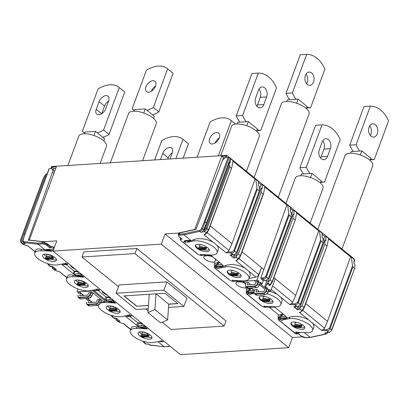 <?xml version="1.0" encoding="UTF-8"?>
<svg xmlns="http://www.w3.org/2000/svg" width="409" height="409" viewBox="0 0 409 409"><rect width="100%" height="100%" fill="white"/><g stroke="black" fill="none" stroke-linecap="round" stroke-linejoin="round"><path stroke-width="0.61" d="M114.801 317.972L114.551 318.642L113.538 317.819L116.141 318.12L120.006 321.264L117.393 320.953L116.376 320.124L116.892 318.734M63.451 263.82L67.224 264.219L65.68 262.961L64.602 263.57L58.098 264.802A14.126 5.496 -159.7 0 1 56.687 264.981A14.126 5.496 -159.7 0 1 41.529 260.998A14.126 5.496 -159.7 0 1 34.724 252.997L35.808 250.068C36.207 249.127 37.577 248.774 39.929 249.02L48.288 250.569L48.119 251.014L48.431 251.029L48.579 250.625L48.288 250.569M108.646 305.881A7.377 2.868 20.3 0 1 116.565 307.962A7.377 2.868 20.3 0 1 120.113 312.144A7.377 2.868 20.3 0 1 117.746 313.279A7.377 2.868 20.3 0 1 109.832 311.203A7.377 2.868 20.3 0 1 106.279 307.021A7.377 2.868 20.3 0 1 108.646 305.881M120.174 311.566L118.298 311.786L115.491 311.111M123.646 323.79L119.249 322.328L123.4 323.667M117.608 320.993L119.249 322.328M119.172 322.266L119.648 321.975M44.029 176.954L20.685 240.047A0.736 0.286 20.3 0 0 20.45 240.165L43.426 178.048L46.186 173.912L21.079 241.785L21.743 243.186A2.95 1.789 -50.9 0 0 21.958 243.227L25.225 243.595A2.95 1.789 -50.9 0 1 24.591 243.34L23.41 242.379A2.95 1.789 -50.9 0 0 24.039 242.634L25.225 243.595M46.902 174.49L46.186 173.912M25.189 233.196L23.19 239.919A0.736 0.312 18.1 0 0 22.94 240.063L48.998 168.835A0.736 0.286 20.3 0 1 49.233 168.723L50.685 168.626A4.427 2.684 -50.9 0 1 52.066 169.019A4.427 2.684 -50.9 0 1 52.48 172.179L28.318 240.109L42.444 241.688L47.781 244.071L50.511 246.29L51.381 246.32A1.697 0.66 20.3 0 1 53.645 247.097L54.31 247.634M45 249.873L45.327 249.761L45 249.873L38.011 244.193L37.832 243.186L41.994 242.915A4.131 1.605 20.3 0 1 47.51 244.797L47.781 244.071M53.84 248.907L53.175 248.37A1.697 0.66 20.3 0 0 50.905 247.598L49.474 247.69A0.736 0.45 129.1 0 0 50.241 247.016L47.51 244.797A0.736 0.45 -50.9 0 1 46.744 245.472L49.474 247.69M145.451 326.203A19.918 7.751 20.3 0 1 144.985 326.188L145.088 325.912M91.636 296.096L92.771 293.902L90.849 292.455L88.753 292.588L87.7 295.145L79.668 295.661L80.609 293.095L79.003 293.095L77.408 291.801L90.696 291.07L90.895 290.523M82.102 295.502L82.439 294.582L80.609 293.095M157.935 341.689L164.127 346.725L150.154 345.165L148.973 344.204L145.706 343.836A2.95 1.789 -50.9 0 1 145.492 343.795L145.947 344.168L146.652 343.872M145.532 343.954L145.947 344.168A2.95 1.789 -50.9 0 1 145.532 343.954L143.533 342.318L143.298 341.305M68.058 263.59L67.966 263.851A4.427 1.723 20.3 0 0 68.006 263.601A19.918 7.751 20.3 0 1 68.359 263.529M77.966 288.964L77.143 291.198A0.736 0.45 -50.9 0 0 77.204 291.735A0.736 0.45 -50.9 0 0 77.408 291.801M132.056 315.313A19.918 7.751 20.3 0 0 131.703 315.385A4.427 1.723 20.3 0 1 131.657 315.636A4.427 1.723 20.3 0 1 130.236 316.315L126.35 316.566A1.478 0.573 20.3 0 0 126.672 317.144L125.307 316.034A1.478 0.573 20.3 0 1 125.22 315.958L125.307 316.034M100.282 303.12L101.417 300.927L99.494 299.485L97.398 299.618L96.34 302.174L88.313 302.691L89.254 300.119L87.644 300.124L85.762 298.626M92.132 290.293L104.903 300.676L104.351 302.174L100.701 302.404M104.351 302.174L90.696 291.07M92.378 302.43L87.562 298.514M83.733 295.4L79.3 291.796M34.724 252.997A14.126 5.496 -159.7 0 1 39.264 250.814A14.126 5.496 -159.7 0 1 40.89 250.794L48.119 251.014M142.393 323.718L138.656 323.299L137.726 325.815A1.478 0.573 20.3 0 1 136.683 325.283L126.672 317.144L126.902 316.53M142.296 323.708L141.611 325.564L137.726 325.815M53.441 267.149L56.309 269.48L53.697 269.168L52.265 268.13L51.907 266.279M47.838 263.657L48.497 264.802L48.104 264.746L50.44 266.648L49.842 266.034L52.444 266.336L53.436 267.21M141.611 325.564A4.427 1.723 20.3 0 1 144.985 326.188M86.059 298.831L86.601 298.831L86.309 298.596M138.656 323.299L137.634 322.706L141.708 323.161M50.517 246.29A7.377 2.868 -159.7 0 0 50.506 246.29L50.241 247.016M117.393 320.953L117.889 319.613M78.666 293.227L78.753 292.992A0.736 0.45 -50.9 0 0 78.799 293.028A0.736 0.45 -50.9 0 0 79.003 293.095M67.966 263.851A4.427 1.723 20.3 0 1 66.544 264.536L62.659 264.781A1.478 0.573 20.3 0 0 62.981 265.359L61.616 264.25A1.478 0.573 20.3 0 1 61.524 264.173L61.616 264.25M74.729 271.489L78.605 271.924L77.915 273.779L73.784 274.045L74.729 271.489L74.213 271.147L73.262 273.718L62.981 265.359L63.206 264.746M73.784 274.045A1.478 0.573 20.3 0 1 73.262 273.718L76.258 275.456L81.826 274.925A3.395 1.319 -159.7 0 1 82.383 274.93M77.915 273.779A4.427 1.723 20.3 0 1 81.289 274.403L81.391 274.127M81.754 274.424A19.918 7.751 20.3 0 1 81.289 274.403M143.38 341.331L144.034 342.481L143.646 342.42M111.534 315.441L112.189 316.586L113.462 315.978M111.447 315.411L111.657 316.387L113.753 317.859M114.551 318.642L111.795 316.53M90.742 302.532L91.079 301.607L89.254 300.119M169.449 345.717A3.395 1.319 20.3 0 1 168.324 346.459L164.127 346.725L168.61 346.556L169.934 346.111M23.252 239.122L21.743 243.186M54.607 270.032L52.265 268.13M48.104 264.746L47.756 263.631M20.45 240.165L20.874 242.603L22.761 244.142L23.63 244.587L24.105 244.301M115.604 318.064L115.962 319.915L116.376 320.124M35.205 251.709L27.858 245.993M54.392 172.036A4.427 2.684 -50.9 0 0 53.702 170.349L52.066 169.019M87.311 300.257L87.398 300.022A0.736 0.45 -50.9 0 0 87.444 300.058A0.736 0.45 -50.9 0 0 87.644 300.124M28.109 246.111L23.707 244.654L21.958 243.227M48.431 251.029L49.238 251.08L49.341 250.794L48.579 250.625M49.238 251.08L49.341 250.794M48.722 251.044L48.855 250.686M48.988 251.06L49.106 250.737M59.704 271.883L67.05 277.599M53.916 269.209L55.476 270.482L55.956 270.191M78.697 292.946L78.62 293.381M45.302 249.833L46.892 249.868L47.035 249.47L45.327 249.761M46.692 249.853L46.825 249.495M87.337 299.971L87.26 300.411M49.878 251.136L50.281 251.034L49.949 250.942M97.961 290.451L105.788 296.816L106.81 297.409L110.45 297.813L109.765 299.674L105.88 299.92A1.478 0.573 20.3 0 1 104.837 299.388L108.104 301.351L113.692 301.995L115.231 303.248L111.979 302.353L111.815 302.798L104.581 302.578L105.154 301.044L104.796 300.973M105.154 301.044L111.979 302.353M109.863 297.271L105.788 296.816L104.837 299.388L93.462 290.145A1.478 0.573 20.3 0 1 93.375 290.063L93.462 290.145M99.638 288.959A3.395 1.319 20.3 0 1 99.77 289.638A3.395 1.319 20.3 0 1 99.07 290.109L95.302 289.71M99.07 290.109L97.572 288.892L96.084 289.552L89.949 290.697A14.126 5.496 -159.7 0 1 88.533 290.871A14.126 5.496 -159.7 0 1 73.375 286.888A14.126 5.496 -159.7 0 1 66.575 278.887L67.654 275.963C68.052 275.017 69.428 274.669 71.774 274.909L83.303 277.292L81.846 276.106L76.258 275.456M82.644 283.008L78.692 283.263L78.543 282.834L79.525 282.205L82.644 283.008L84.014 282.921L85.379 284.03M129.811 316.346L137.634 322.706L136.683 325.283L138.048 326.392L139.955 327.241L145.538 327.89L147.036 329.107L143.83 328.243L143.661 328.693L136.432 328.473L137 326.934L135.466 326.694C133.119 326.448 131.749 326.801 131.35 327.747L130.267 330.671A14.126 5.496 -159.7 0 0 137.071 338.672A14.126 5.496 -159.7 0 0 152.23 342.655A14.126 5.496 -159.7 0 0 153.641 342.481L159.97 341.29L161.166 340.595L162.762 341.893A3.395 1.319 -159.7 0 0 163.462 341.423A3.395 1.319 -159.7 0 0 163.334 340.743M137 326.934L143.83 328.243M129.244 314.644L130.916 316.004L127.148 315.6M138.048 326.392A1.478 0.573 -159.7 0 0 140.021 327.062L145.522 326.709A3.395 1.319 -159.7 0 1 146.079 326.714M46.514 249.843L46.631 249.521M46.35 249.833L46.457 249.541M50.798 257.118L46.846 257.368L46.698 256.944L47.679 256.31L52.807 257.225L53.533 258.14M142.383 335.048L142.235 334.618L143.222 333.989L146.34 334.792L141.013 335.135L141.064 335.564A0.445 0.302 173.5 0 0 140.993 335.999A1.478 0.895 129.1 0 0 141.212 336.443A1.478 0.895 129.1 0 0 141.672 336.576L146.652 336.254L147.47 336.924A1.478 0.895 -50.9 0 0 148.625 336.229L149.167 335.569L148.349 334.905L147.807 335.559L148.764 336.336L149.075 335.815M149.004 335.436L146.938 333.458L143.447 332.128L142.22 332.389L142.235 334.618M159.147 341.464L162.762 341.893M140.497 331.776A7.377 2.868 20.3 0 1 148.411 333.856A7.377 2.868 20.3 0 1 151.964 338.033A7.377 2.868 20.3 0 1 149.592 339.173A7.377 2.868 20.3 0 1 144.576 338.355A7.377 2.868 20.3 0 1 138.124 332.916A7.377 2.868 20.3 0 1 140.497 331.776M152.025 337.461L150.149 337.676L147.337 337.001M114.489 308.902L110.537 309.153L110.389 308.729L111.376 308.095L116.504 309.01L117.225 309.925M109.075 309.485L110.537 309.153M136.432 328.473A14.126 5.496 -159.7 0 0 134.801 328.488A14.126 5.496 -159.7 0 0 130.267 330.671M46.892 249.868L47.899 249.955L48.114 249.372L47.035 249.47M47.608 249.93L47.802 249.398M143.661 328.693L145.824 328.708M146.069 328.908L147.036 329.107M144.776 328.754L144.883 328.468M145.006 328.775L145.103 328.519M144.53 328.734L144.648 328.417M143.973 328.703L144.121 328.304M144.265 328.718L144.397 328.361M53.385 250.134A3.395 1.319 20.3 0 0 49.898 249.26L48.114 249.372M145.538 327.89A3.395 1.319 20.3 0 1 148.641 328.8M129.157 314.95L121.795 316.586A14.126 5.496 -159.7 0 1 120.384 316.765A14.126 5.496 -159.7 0 1 105.727 313.049A14.126 5.496 -159.7 0 1 98.308 305.232M111.815 302.798L112.276 302.409M50.384 251.208L50.701 251.162L50.435 251.075M130.916 316.004A3.395 1.319 -159.7 0 0 131.616 315.528A3.395 1.319 -159.7 0 0 131.488 314.853M112.127 302.813L113.457 302.675M113.375 302.9L113.641 302.726M113.267 301.929L113.676 300.82L108.17 301.172A1.478 0.573 -159.7 0 1 106.202 300.497M113.676 300.82A3.395 1.319 20.3 0 1 114.229 300.825M113.605 300.313A19.918 7.751 20.3 0 1 113.14 300.293A4.427 1.723 20.3 0 0 109.765 299.674M50.782 251.29L51.595 251.509L50.818 251.208M44.954 254.101A7.377 2.868 20.3 0 1 52.868 256.177A7.377 2.868 20.3 0 1 56.422 260.359A7.377 2.868 20.3 0 1 54.054 261.499A7.377 2.868 20.3 0 1 46.135 259.418A7.377 2.868 20.3 0 1 42.582 255.236A7.377 2.868 20.3 0 1 44.954 254.101M67.224 264.219A3.395 1.319 -159.7 0 0 67.925 263.744A3.395 1.319 -159.7 0 0 67.792 263.069M51.595 251.509L49.995 250.211A3.395 1.319 20.3 0 1 53.104 251.126M113.922 302.967L114.264 302.905M112.685 302.844L112.802 302.522M112.93 302.859L113.037 302.578M40.89 250.794L41.457 249.26M114.356 303.043L115.231 303.248M112.414 302.829L112.547 302.466M49.995 250.211L48.216 249.991L48.451 249.352M47.899 249.955L48.216 249.991M47.347 249.904L47.526 249.424M47.107 249.884L47.27 249.449M56.483 259.781L54.607 260.001L51.795 259.326M46.698 256.893L43.686 254.326M53.461 257.762L51.529 255.86L47.761 254.434L46.682 254.715L46.698 256.944M113.692 301.995A3.395 1.319 20.3 0 1 116.795 302.911M46.202 249.827L46.299 249.567M76.8 279.991A7.377 2.868 20.3 0 1 84.714 282.072A7.377 2.868 20.3 0 1 88.267 286.249A7.377 2.868 20.3 0 1 85.9 287.389A7.377 2.868 20.3 0 1 77.981 285.308A7.377 2.868 20.3 0 1 74.433 281.131A7.377 2.868 20.3 0 1 76.8 279.991M88.329 285.676L86.452 285.891L83.64 285.216M110.389 308.677L107.383 306.111M117.158 309.547L115.226 307.645L111.458 306.218L110.374 306.499L110.389 308.729M80.133 276.458L79.97 276.908L72.736 276.689L73.303 275.15M79.97 276.908L81.795 276.832M82.229 277.097L83.303 277.292M80.282 276.919L80.43 276.52M80.568 276.934L80.701 276.576M80.834 276.954L80.956 276.632M85.312 283.652L83.508 281.832L79.75 280.344L78.554 280.554L78.543 282.834M77.224 283.595L78.692 283.263M45.379 257.701L46.846 257.368M78.543 282.783L75.537 280.221M74.356 274.608A1.478 0.573 -159.7 0 0 76.325 275.277M81.314 276.99L81.406 276.735M72.736 276.689A14.126 5.496 -159.7 0 0 71.11 276.704A14.126 5.496 -159.7 0 0 66.575 278.887M81.846 276.106A3.395 1.319 20.3 0 1 84.949 277.016M81.084 276.97L81.187 276.683M104.581 302.578A14.126 5.496 -159.7 0 0 102.956 302.599A14.126 5.496 -159.7 0 0 100.369 303.095M142.235 334.567L139.229 332.006M95.052 290.641L94.827 291.254A1.478 0.573 20.3 0 1 94.505 290.676L98.39 290.426A4.427 1.723 20.3 0 0 99.811 289.741A4.427 1.723 20.3 0 0 99.852 289.495A19.918 7.751 20.3 0 1 100.21 289.424M146.34 334.792L148.349 334.905M66.115 264.562L74.213 271.147M113.242 300.017L113.14 300.293M106.81 297.409L105.88 299.92M51.105 266.187L50.859 266.857M53.196 266.949L52.684 268.34M54.192 267.829L53.697 269.168M323.023 242.731L321.034 241.111L320.636 239.981L319.506 231.054L322.123 233.186L322.067 237.552L323.084 238.381L323.023 242.731L300.237 304.342L297.732 306.908L296.719 306.085L293.744 306.745L294.787 307.594L295.206 306.428M205.405 254.843L201.831 255.594L200.292 254.342L210.962 255.011A14.126 5.496 20.3 0 0 212.568 254.996A14.126 5.496 20.3 0 0 217.102 252.813L218.186 249.889C218.682 248.462 218.258 246.934 216.913 245.303L213.227 242.307C207.419 239.168 201.611 238.074 195.804 239.035L188.206 241.607L188.038 242.051L187.399 242.194L188.206 241.607M261.469 296.096A7.377 2.868 -159.7 0 0 259.101 297.236A7.377 2.868 -159.7 0 0 262.655 301.413A7.377 2.868 -159.7 0 0 270.569 303.493A7.377 2.868 -159.7 0 0 272.941 302.353A7.377 2.868 -159.7 0 0 269.388 298.176A7.377 2.868 -159.7 0 0 261.469 296.096M259.332 296.857C259.337 298.003 260.185 299.117 261.878 300.196M264.904 301.54L271.126 301.995L272.869 301.29M354.419 268.253L352.88 267.005L352.486 265.87L351.351 256.949L354.082 259.168L354.025 263.524L354.935 264.265L354.767 268.038L331.627 329.864A2.95 1.789 129.1 0 1 329.127 332.435L329.828 332.139M327.261 245.359L326.842 245.835L324.853 244.214L324.91 239.863L325.922 240.686L325.983 236.325L328.606 238.452L327.261 245.359L304.051 307.445L302.062 305.825L324.853 244.214M298.999 306.136L297.609 309.889L300.313 309.291L301.878 310.564L304.051 307.445L304.163 307.793L302.68 310.252L299.373 312.859M327.19 245.615L304.214 307.732L302.537 310.477L300.605 312.22L299.669 312.583L312.45 322.977C313.8 324.613 314.224 326.142 313.729 327.563L312.645 330.487A14.126 5.496 20.3 0 1 308.11 332.67A14.126 5.496 20.3 0 1 306.505 332.691L298.381 332.425L295.779 331.975L297.374 333.274A3.395 1.319 20.3 0 1 293.294 331.725L280.191 321.07A3.395 1.319 -159.7 0 1 279.449 319.741L279.884 318.56A3.395 1.319 20.3 0 1 280.973 318.033L286.474 317.681A1.478 0.573 20.3 0 0 286.939 317.481M293.059 213.968L267.711 282.501L270.216 279.935L293.002 218.324L293.059 213.968L293.969 214.71L294.03 210.344L296.755 212.562L295.41 219.469L294.996 219.94L293.002 218.324M228.166 157.261A0.736 0.286 -159.7 0 1 229.152 157.598L233.064 160.778L231.719 167.685L231.3 168.155L229.761 166.908L229.326 165.083L229.367 162.179L204.26 230.052L204.919 231.458A2.95 1.789 129.1 0 1 204.664 231.525L200.967 232.338A2.95 1.789 129.1 0 0 203.677 229.832L206.525 222.925L204.362 221.612L228.166 157.261L226.714 157.353A4.427 2.684 129.1 0 0 222.138 161.315L195.998 229.372L179.986 232.879L178.539 233.846L178.206 234.746L179.173 236.908A0.736 0.45 129.1 0 0 179.403 236.975L182.133 239.193L180.701 239.285A1.697 0.66 -159.7 0 0 180.154 239.546A1.697 0.66 -159.7 0 0 180.527 240.211L196.55 253.243A4.131 1.605 -159.7 0 0 197.639 253.958M206.525 222.925L230.333 158.559L230.277 162.915L229.367 162.179M231.719 167.685L208.508 229.766L206.335 232.885L206.995 232.803L208.672 230.057L231.647 167.941M305.743 303.596L327.543 321.316L324.567 328.115L323.212 329.531L321.551 330.375L326.745 330.779C328.284 330.743 329.403 330.022 330.094 328.616L352.88 267.005M261.331 305.743A4.131 1.605 -159.7 0 1 260.247 305.022L247.031 294.281A4.131 1.605 -159.7 0 1 246.131 292.66A4.131 1.605 -159.7 0 1 246.382 292.333L247.747 293.447M210.2 225.916L232 243.641L255.006 179.111L232.982 161.202M280.717 316.096L278.687 316.965A4.131 1.605 -159.7 0 0 278.447 317.277L277.977 318.55A4.131 1.605 -159.7 0 0 278.882 320.175L294.904 333.202A1.697 0.66 20.3 0 0 297.169 333.974L298.606 333.882L301.331 336.101A0.736 0.45 129.1 0 1 301.106 336.04L298.463 333.892M279.598 316.474L279.142 317.716A4.131 1.605 -159.7 0 0 278.314 318.003L278.232 318.228A4.131 1.605 -159.7 0 0 277.977 318.55M180.712 238.156A1.697 0.66 -159.7 0 0 180.63 238.273L180.154 239.546M217.021 264.311L214.991 265.18A4.131 1.605 -159.7 0 0 214.756 265.492L214.285 266.765A4.131 1.605 -159.7 0 0 215.185 268.391L228.396 279.132A4.131 1.605 -159.7 0 0 229.485 279.848M287.66 205.165L288.79 214.086L289.189 215.221L291.177 216.836L291.239 212.486L290.329 211.75L290.385 207.383L287.66 205.165L286.857 205.006L263.846 269.531L261.566 267.68L257.133 279.669A0.736 0.45 129.1 0 1 256.397 280.334L243.018 281.31L243.166 280.917M295.41 219.469L272.205 281.55L270.032 284.669L270.835 284.357M295.344 219.725L272.363 281.842L270.692 284.587L269.725 285.472M269.874 285.242L269.173 285.456L266.919 283.626L265.784 286.699L267.552 288.14L266.97 288.514A0.736 0.45 129.1 0 1 266.632 288.657L265.042 287.369L264.475 287.44L260.835 284.48L261.402 284.408L260.088 283.34M279.142 317.716A19.918 7.751 -159.7 0 0 280.237 317.522A4.427 1.723 -159.7 0 1 280.277 317.277A4.427 1.723 -159.7 0 1 281.699 316.592L285.584 316.341A1.478 0.573 -159.7 0 0 285.262 315.763L275.252 307.629A1.478 0.573 -159.7 0 0 274.214 307.098L270.323 307.343A4.427 1.723 -159.7 0 1 267.624 306.954M246.013 282.67L248.145 282.379L249.976 283.866L249.679 284.771M248.145 282.379L247.312 284.925L255.344 284.408L256.305 281.842L257.987 281.632L256.397 280.334M304.209 332.619L310.339 337.476L326.213 334.005A0.736 0.465 -102.4 0 1 325.896 333.908L324.715 332.946L328.412 332.139A2.95 1.789 129.1 0 0 328.672 332.067L329.127 332.435M238.994 258.544L258.723 274.582L261.566 267.68L242.051 251.811M258.723 274.582A2.95 1.789 129.1 0 1 256.014 277.092L248.979 278.631M267.711 282.501L268.621 283.243L266.919 283.626M351.351 256.949L350.549 256.786L327.543 321.316M254.654 289.7L256.791 289.408L258.621 290.896L258.324 291.801M264.868 289.081L259.516 284.73M256.223 282.057L254.413 280.584M254.357 290.533L251.279 288.028M245.712 283.503L243.018 281.31M257.133 287.409A2.653 1.61 129.1 0 0 259.224 285.257L260.375 282.302L260.155 282.972L260.375 282.302L262.143 283.739L263.278 280.666L264.976 280.277L265.886 281.019L268.386 278.447L291.177 216.836M264.827 187.092L286.857 205.006M217.102 252.813A14.126 5.496 20.3 0 0 210.303 244.812A14.126 5.496 20.3 0 0 195.139 240.829A14.126 5.496 20.3 0 0 193.713 241.008L188.038 242.051M248.866 290.206L246.842 291.07A4.131 1.605 -159.7 0 0 246.601 291.387L246.131 292.66M283.652 314.455L282.389 314.736L280.835 315.774L280.277 317.277M255.006 179.111L255.809 179.27L258.432 181.402L258.376 185.768L259.388 186.596L259.332 190.947L236.54 252.558L234.04 255.124L233.023 254.301L230.047 254.96L233.917 258.105L236.877 257.435L235.865 256.607L238.365 254.04L261.157 192.429L263.145 194.05L240.359 255.661L238.186 258.779L238.989 258.468M232.869 254.347L231.243 255.819M231.09 255.809L231.509 254.643M256.469 287.634L256.346 287.701C257.619 287.507 258.606 286.678 259.311 285.221L260.16 283.176L258.626 281.867L258.237 281.729L257.394 283.774A2.653 1.61 129.1 0 1 254.679 286.07L254.771 286.474L246.734 286.985A2.95 1.789 129.1 0 1 245.819 286.724L245.385 284.807L246.049 282.517M263.278 280.666L261.024 278.836L260.773 277.844L263.846 269.531M328.519 238.876L350.549 256.786M278.232 318.228L279.598 319.337M272.604 285.871L292.716 302.22L295.692 295.426L318.703 230.896L319.506 231.054M273.897 277.701L295.692 295.426M291.198 215.185L292.967 210.41L294.03 210.344M267.123 280.267L264.475 287.44M265.042 287.369L265.784 286.699M179.173 236.908L181.903 239.127A0.736 0.45 -50.9 0 0 182.133 239.193M300.313 309.291L299.557 308.391L324.91 239.863M257.133 279.669L258.907 281.111L258.324 281.484A0.736 0.45 129.1 0 1 257.987 281.632M215.906 264.689L215.446 265.932A4.131 1.605 -159.7 0 0 214.618 266.218L214.536 266.443A4.131 1.605 -159.7 0 0 214.285 266.765M203.933 255.17A4.427 1.723 -159.7 0 0 206.632 255.564L210.517 255.313A1.478 0.573 -159.7 0 1 211.56 255.845L210.523 255.001M219.96 262.675L218.692 262.951L218.007 264.807L222.138 264.541A1.478 0.573 -159.7 0 0 221.842 264.204L211.56 255.845M218.692 262.951L217.138 263.989L216.586 265.492A4.427 1.723 -159.7 0 0 216.54 265.738A19.918 7.751 -159.7 0 1 215.446 265.932M218.007 264.807A4.427 1.723 -159.7 0 0 216.586 265.492M323.212 329.531L326.735 329.807L326.745 330.779L328.412 332.139M292.716 302.22L291.366 303.642L289.705 304.485L294.894 304.884L296.459 306.157M294.884 303.913L294.894 304.884C296.438 304.848 297.553 304.127 298.243 302.721L297.542 302.409L294.884 303.913L291.366 303.642M266.959 293.718A14.126 5.496 20.3 0 1 280.799 304.598L281.878 301.673C282.374 300.247 281.949 298.718 280.605 297.087L276.924 294.091L270.272 291.366M256.791 289.408L255.957 291.949L263.989 291.438L264.95 288.866L266.632 288.657M296.673 212.987L318.703 230.896M354.076 259.654L354.705 260.165L354.046 261.99M231.192 252.128L233.851 250.625L234.551 250.937C233.861 252.343 232.741 253.064 231.203 253.099L231.192 252.128L227.67 251.857L229.025 250.441L232 243.641M260.773 277.844L263.038 278.023L263.048 278.994C264.592 278.958 265.707 278.238 266.397 276.832L289.189 215.221M302.062 305.825L299.557 308.391M227.67 251.857L226.008 252.701L216.913 245.303M213.227 242.307L204.132 234.909L205.16 234.475L206.995 232.803M265.778 294.434A2.653 1.61 129.1 0 0 267.864 292.287L269.015 289.327L268.8 290.001L269.015 289.327L270.789 290.773A0.736 0.45 129.1 0 1 270.052 291.438L268.197 291.668M262.143 283.739L261.402 284.408M187.399 242.194L187.077 242.281L187.169 242.031L187.521 241.872M187.23 242.24L187.337 241.954M187.593 242.148L187.726 241.791M187.803 242.102L187.951 241.699M255.809 179.27L256.944 188.196L257.338 189.326L259.332 190.947M263.498 193.83L240.518 255.947L238.841 258.692L237.005 260.364L235.978 260.804L248.759 271.193C250.103 272.829 250.528 274.357 250.032 275.778L248.948 278.703A14.126 5.496 20.3 0 1 244.413 280.886A14.126 5.496 20.3 0 1 242.808 280.906L232.184 280.272L233.677 281.489L237.251 280.738M263.565 193.58L263.145 194.05L263.565 193.58L264.909 186.668L262.292 184.541L262.23 188.902L261.213 188.079L261.157 192.429M260.318 282.737L260.063 283.217M190.937 240.523L183.948 234.848L183.692 233.841L199.49 230.379A2.214 1.345 129.1 0 0 201.519 228.498L204.362 221.612M354.036 262.752L354.705 260.165M292.967 210.41L290.375 208.304M190.073 240.564L188.135 240.819L188.278 240.426L190.113 240.446M188.385 240.778L188.518 240.42M265.109 294.659L264.991 294.731C266.259 294.531 267.251 293.708 267.956 292.251L268.8 290.201L267.271 288.897L266.878 288.754L266.039 290.799A2.653 1.61 129.1 0 1 263.324 293.095L263.411 293.498L255.38 294.015A2.95 1.789 129.1 0 1 254.459 293.754L255.927 294.945L257.067 295.191M323.049 241.126L324.792 236.402L322.108 234.219M324.792 236.402L325.983 236.325M262.292 184.541L261.1 184.617L258.416 182.44M268.964 289.766L268.708 290.242M270.789 290.773L275.226 278.785M297.609 309.889L294.787 307.594M247.834 293.222L246.382 292.333M245.691 283.595L242.368 280.891M254.337 290.62L251.152 288.033M254.153 293.391L250.768 294.066L249.843 294.628L248.299 293.376L253.969 292.098M249.843 294.628L250.865 293.815L253.943 292.67M269.096 306.627L265.528 307.379L263.856 306.019L266.29 306.515L274.654 306.796A14.126 5.496 20.3 0 0 276.259 306.781A14.126 5.496 20.3 0 0 280.799 304.598M275.252 307.629L274.214 306.786M281.643 320.482L283.268 319.465L289.823 317.144L289.255 318.683L283.135 319.823L281.643 320.482L280.15 319.265L286.929 317.517L285.262 315.763M289.823 317.144L291.346 316.709C297.154 315.753 302.962 316.842 308.769 319.981M279.679 319.112L278.314 318.003M188.83 240.707L188.938 240.415M188.615 240.743L188.733 240.415M295.078 324.961L295.211 325.257L299.163 325.007L296.034 324.199L295.078 324.961L294.853 323.105L296.402 322.272M302.006 324.516L301.745 325.579M215.983 267.333L214.618 266.218M214.536 266.443L215.901 267.552M301.898 326.024L301.172 325.114L299.163 325.007M300.814 332.517L297.374 333.274M293.319 321.985A7.377 2.868 -159.7 0 0 290.947 323.125A7.377 2.868 -159.7 0 0 294.5 327.307A7.377 2.868 -159.7 0 0 302.42 329.383A7.377 2.868 -159.7 0 0 304.787 328.243A7.377 2.868 -159.7 0 0 304.833 328.09A7.377 2.868 -159.7 0 0 301.06 323.974A7.377 2.868 -159.7 0 0 293.319 321.985M291.177 322.752C291.182 323.897 292.031 325.007 293.728 326.091M296.755 327.43L302.972 327.885L304.715 327.18M270.052 300.134L268.687 299.025L267.317 299.112L264.188 298.309L263.232 299.066L263.36 299.368L267.317 299.112M263.36 299.368L261.99 299.454L261.872 300.16A0.445 0.302 -6.5 0 1 262.041 299.884L261.99 299.454M289.255 318.683A14.126 5.496 20.3 0 1 290.681 318.504A14.126 5.496 20.3 0 1 305.84 322.486A14.126 5.496 20.3 0 1 312.645 330.487M217.91 268.667L219.572 267.68L226.131 265.359L225.558 266.898L219.653 267.992L217.91 268.667L216.453 267.481L223.232 265.732L221.842 264.204M226.131 265.359L227.655 264.925C233.462 263.969 239.27 265.058 245.078 268.202M297.737 306.908L296.632 308.984M296.561 306.131L294.94 307.604M188.135 240.819L186.923 241.054L187.138 240.472L188.278 240.426M187.261 240.983L187.455 240.451M234.04 255.124L232.941 257.2M282.619 319.961L282.711 319.705M282.772 319.915L282.875 319.628M282.941 319.869L283.059 319.552M283.58 319.731L283.749 319.281M283.345 319.777L283.493 319.378M283.135 319.823L283.268 319.465M186.923 241.054L186.56 241.131L186.795 240.492L185.349 240.584A3.395 1.319 -159.7 0 0 184.26 241.106L183.907 242.062A3.395 1.319 -159.7 0 0 184.648 243.396L197.751 254.05A3.395 1.319 20.3 0 0 201.831 255.594M186.795 240.492L187.138 240.472M280.15 319.265A3.395 1.319 -159.7 0 0 279.449 319.741M251.499 293.887L251.647 293.483M251.734 293.836L251.898 293.391M248.299 293.376A3.395 1.319 -159.7 0 0 247.598 293.846A3.395 1.319 -159.7 0 0 248.34 295.18L261.443 305.835A3.395 1.319 20.3 0 0 265.528 307.379M251.806 288.565L250.538 288.841L249.853 290.702L253.738 290.451A1.478 0.573 -159.7 0 0 253.416 289.874M249.853 290.702A4.427 1.723 -159.7 0 0 248.432 291.382A4.427 1.723 -159.7 0 0 248.391 291.632A19.918 7.751 -159.7 0 1 247.292 291.821A4.131 1.605 -159.7 0 0 246.463 292.113M248.718 293.253L249.127 292.144A3.395 1.319 -159.7 0 0 248.038 292.67L247.598 293.846M249.127 292.144L254.03 291.832M197.777 244.311A7.377 2.868 -159.7 0 0 195.41 245.451A7.377 2.868 -159.7 0 0 198.958 249.628A7.377 2.868 -159.7 0 0 206.877 251.709A7.377 2.868 -159.7 0 0 209.244 250.569A7.377 2.868 -159.7 0 0 205.691 246.392A7.377 2.868 -159.7 0 0 197.777 244.311M183.907 242.062A3.395 1.319 -159.7 0 1 184.607 241.591L186.202 242.89M250.922 294.025L251.029 293.739M251.095 293.979L251.213 293.657M193.713 241.008L194.28 239.469M251.284 293.933L251.417 293.575M186.56 241.131L184.607 241.591M231.514 273.473L235.466 273.222L232.343 272.414L231.382 273.176L231.514 273.473L229.96 273.677L230.027 274.265A0.445 0.302 -6.5 0 1 230.195 273.994L230.144 273.56M187.573 240.921L187.751 240.441M187.864 240.87L188.028 240.431M195.64 245.073C195.64 246.218 196.489 247.333 198.186 248.411M201.213 249.756L207.429 250.211L209.173 249.505M206.356 248.35L204.991 247.24L203.621 247.327L200.497 246.525L199.536 247.281L199.311 245.431L200.86 244.597M206.463 246.842L206.202 247.905M189.03 240.681L189.127 240.415M238.202 274.245L237.481 273.33L235.466 273.222M229.623 270.201A7.377 2.868 -159.7 0 0 227.256 271.341A7.377 2.868 -159.7 0 0 230.809 275.523A7.377 2.868 -159.7 0 0 238.723 277.599A7.377 2.868 -159.7 0 0 241.09 276.464A7.377 2.868 -159.7 0 0 237.542 272.282A7.377 2.868 -159.7 0 0 229.623 270.201M227.486 270.968C227.486 272.113 228.334 273.222 230.032 274.306M233.058 275.646L239.275 276.106L241.019 275.395M263.232 299.066L263.007 297.215L264.557 296.382M270.16 298.626L269.899 299.69M219.653 267.992L219.802 267.593M219.889 267.946L220.052 267.496M219.439 268.043L219.572 267.68M219.25 268.089L219.367 267.767M231.382 273.176L231.162 271.32L232.706 270.487M238.309 272.731L238.053 273.795M199.536 247.281L199.669 247.583L203.621 247.327M199.669 247.583L198.299 247.67L198.181 248.375A0.445 0.302 -6.5 0 1 198.345 248.099L198.299 247.67M223.242 265.697A1.478 0.573 20.3 0 1 222.782 265.901L217.281 266.254A3.395 1.319 20.3 0 0 216.192 266.775L215.753 267.956A3.395 1.319 -159.7 0 0 216.494 269.286L229.597 279.94A3.395 1.319 -159.7 0 0 233.677 281.489M218.922 268.176L219.019 267.921M216.453 267.481A3.395 1.319 -159.7 0 0 215.753 267.956M225.558 266.898A14.126 5.496 20.3 0 1 226.99 266.719A14.126 5.496 20.3 0 1 242.148 270.702A14.126 5.496 20.3 0 1 248.948 278.703M219.076 268.13L219.183 267.844M235.778 281.06A4.427 1.723 -159.7 0 0 238.478 281.453L242.363 281.203A1.478 0.573 -159.7 0 1 243.406 281.735M295.211 325.257L293.841 325.344L293.723 326.05A0.445 0.302 173.5 0 0 293.815 326.208A1.478 0.895 129.1 0 0 294.04 326.658L295.487 327.512A0.445 0.307 -93.7 0 1 295.318 327.451A1.478 0.895 129.1 0 1 294.858 327.323M250.538 288.841L248.989 289.879L248.432 291.382M261.1 184.617L259.352 189.341M235.303 254.352L233.917 258.105M261.213 188.079L235.865 256.607M212.332 143.973A6.641 4.029 129.1 0 1 210.267 143.385A6.641 4.029 129.1 0 1 210.369 137.081A6.641 4.029 129.1 0 1 216.576 132.501A6.641 4.029 129.1 0 1 218.641 133.083A6.641 4.029 129.1 0 1 218.539 139.392A6.641 4.029 129.1 0 1 212.332 143.973M218.294 155.865L231.325 120.635L235.543 124.06M197.066 157.225L210.098 121.994A29.09 17.653 129.1 0 1 222 117.843A29.09 17.653 129.1 0 1 231.049 120.404A29.09 17.653 129.1 0 1 231.325 120.635M215.144 142.966A6.641 4.029 129.1 0 1 219.224 137.945M154.638 159.945L161.749 140.716A29.09 17.653 129.1 0 1 173.646 136.56A29.09 17.653 129.1 0 1 182.7 139.121L188.16 143.564A29.09 17.653 129.1 0 1 188.437 143.794L183.135 158.119M167.746 159.106L168.201 157.879A6.641 4.029 129.1 0 1 172.286 152.843L170.026 158.958M175.865 158.585L182.976 139.357L188.437 143.794M182.7 139.121A29.09 17.653 129.1 0 1 182.976 139.357M172.296 152.828A6.641 4.029 129.1 0 0 171.708 147.981A6.641 4.029 129.1 0 0 169.638 147.398A6.641 4.029 129.1 0 0 162.741 153.436L160.476 159.571M67.914 165.497L78.809 136.049A14.755 5.741 20.3 0 1 88.743 134.152A14.755 5.741 20.3 0 1 103.257 140.492A14.755 5.741 20.3 0 1 106.483 146.289L100.139 163.436M84.632 132.823A26.391 16.012 129.1 0 1 82.613 131.55A26.391 16.012 129.1 0 1 82.367 131.345L98.058 88.932A29.09 17.653 129.1 0 1 109.955 84.781A29.09 17.653 129.1 0 1 119.009 87.342L124.469 91.78A29.09 17.653 129.1 0 1 124.74 92.01L109.055 134.423A26.391 16.012 129.1 0 1 102.802 137.312L104.622 138.794L103.82 140.967M101.688 113.722L104.51 106.095A6.641 4.029 129.1 0 1 108.595 101.059L105.773 108.692A6.641 4.029 129.1 0 1 98.876 114.73A6.641 4.029 129.1 0 1 96.805 114.147A6.641 4.029 129.1 0 1 96.217 109.3L99.05 101.652A6.641 4.029 129.1 0 1 105.946 95.614A6.641 4.029 129.1 0 1 108.012 96.197A6.641 4.029 129.1 0 1 108.6 101.043M109.055 134.423L103.595 129.985L119.285 87.572L124.74 92.01M119.009 87.342A29.09 17.653 129.1 0 1 119.285 87.572M103.595 129.985A26.391 16.012 129.1 0 1 97.342 132.874L102.802 137.312M93.988 135.553L95.522 131.396L97.342 132.874M95.522 131.396L84.908 132.076L84.295 133.743M110.343 162.782L128.574 113.508A14.755 5.741 20.3 0 1 138.508 111.606A14.755 5.741 20.3 0 1 153.022 117.945A14.755 5.741 20.3 0 1 156.248 123.743L142.567 160.717M148.636 92.189A6.641 4.029 129.1 0 1 146.57 91.606A6.641 4.029 129.1 0 1 146.678 85.297A6.641 4.029 129.1 0 1 152.879 80.716A6.641 4.029 129.1 0 1 154.95 81.299A6.641 4.029 129.1 0 1 154.842 87.608A6.641 4.029 129.1 0 1 148.636 92.189M134.397 110.282A29.504 17.904 129.1 0 1 132.296 108.937A29.504 17.904 129.1 0 1 132.133 108.799L146.407 70.21A29.09 17.653 129.1 0 1 158.303 66.059A29.09 17.653 129.1 0 1 167.358 68.62A29.09 17.653 129.1 0 1 167.634 68.85L153.355 107.439A29.504 17.904 129.1 0 1 147.087 110.389L154.367 116.304L153.585 118.421M151.448 91.181A6.641 4.029 129.1 0 1 155.527 86.161M167.358 68.62L172.818 73.058A29.09 17.653 129.1 0 1 173.094 73.288L158.815 111.882A29.504 17.904 129.1 0 1 152.547 114.827M147.087 110.389L145.267 108.906L134.653 109.586L134.06 111.197M143.748 113.007L145.267 108.906M153.355 107.439L158.815 111.882M167.634 68.85L173.094 73.288M286.883 101.412L287.476 99.801L298.089 99.121L307.19 106.519L306.407 108.63M306.643 107.996L310.579 107.746L324.858 69.157A29.09 20.164 86.3 0 0 317.041 58.288A29.09 20.164 86.3 0 0 306.658 54.361L292.384 92.95A29.504 20.45 86.3 0 0 295.968 99.254M306.914 107.26A29.504 20.45 86.3 0 0 310.579 107.746M292.384 92.95L286.014 93.359L300.288 54.765L306.658 54.361M306.617 83.656A6.641 4.601 86.3 0 0 306.009 74.111M286.014 93.359A29.504 20.45 86.3 0 0 289.603 99.663M278.278 197.194L309.071 113.958A14.755 5.741 -159.7 0 0 305.845 108.155A14.755 5.741 -159.7 0 0 291.331 101.821A14.755 5.741 -159.7 0 0 281.397 103.717L254.091 177.526M307.374 84.418A6.641 4.601 86.3 0 0 309.92 85.307A6.641 4.601 86.3 0 0 314.025 80.261A6.641 4.601 86.3 0 0 311.617 72.945A6.641 4.601 86.3 0 0 309.071 72.056A6.641 4.601 86.3 0 0 304.971 77.097A6.641 4.601 86.3 0 0 307.374 84.418M296.576 103.221L298.089 99.121M328.376 139.622A6.641 4.601 86.3 0 0 325.83 138.733A6.641 4.601 86.3 0 0 322.159 142.03L319.332 149.679A6.641 4.601 86.3 0 0 321.305 158.743A6.641 4.601 86.3 0 0 323.851 159.633A6.641 4.601 86.3 0 0 327.522 156.335L330.349 148.687A6.641 4.601 86.3 0 0 328.376 139.622M300.809 175.737L301.428 174.07L312.041 173.39L321.142 180.788L320.339 182.961M310.503 177.547L312.041 173.39M299.945 167.685L315.636 125.272L322.001 124.863L306.31 167.276L299.945 167.685A26.391 18.293 86.3 0 0 303.55 173.932M320.549 157.986A6.641 4.601 86.3 0 0 321.152 156.744L323.984 149.096A6.641 4.601 86.3 0 0 322.767 140.788M320.85 181.576A26.391 18.293 86.3 0 0 324.511 182.071L340.201 139.658A29.09 20.164 86.3 0 0 332.384 128.789A29.09 20.164 86.3 0 0 322.001 124.863M324.511 182.071L320.574 182.327M306.31 167.276A26.391 18.293 86.3 0 0 309.92 173.528M285.942 203.421L295.329 178.048A14.755 5.741 20.3 0 1 305.262 176.146A14.755 5.741 20.3 0 1 319.777 182.486A14.755 5.741 20.3 0 1 322.998 188.283L310.124 223.084M264.684 87.838A6.641 4.601 86.3 0 0 262.138 86.948A6.641 4.601 86.3 0 0 258.468 90.246L255.64 97.894A6.641 4.601 86.3 0 0 257.614 106.959A6.641 4.601 86.3 0 0 260.16 107.848A6.641 4.601 86.3 0 0 263.825 104.551L266.658 96.902A6.641 4.601 86.3 0 0 264.684 87.838M237.118 123.953L237.736 122.286L248.35 121.606L257.445 129.004L256.642 131.177M246.811 125.762L248.35 121.606M236.249 115.9L251.939 73.487L258.309 73.078L242.619 115.496L236.249 115.9A26.391 18.293 86.3 0 0 239.858 122.148M256.857 106.202A6.641 4.601 86.3 0 0 257.46 104.96L260.288 97.311A6.641 4.601 86.3 0 0 259.071 89.004M257.154 129.791A26.391 18.293 86.3 0 0 260.814 130.292L276.504 87.874A29.09 20.164 86.3 0 0 268.693 77.004A29.09 20.164 86.3 0 0 258.309 73.078M260.814 130.292L256.878 130.543M242.619 115.496A26.391 18.293 86.3 0 0 246.223 121.744M220.737 155.711L231.632 126.263A14.755 5.741 20.3 0 1 241.566 124.362A14.755 5.741 20.3 0 1 256.08 130.701A14.755 5.741 20.3 0 1 259.306 136.499L246.433 171.299M350.574 153.196L351.173 151.581L361.786 150.901L370.886 158.298L370.099 160.415M370.334 159.781L374.276 159.53L388.55 120.941A29.09 20.164 86.3 0 0 380.733 110.067A29.09 20.164 86.3 0 0 370.349 106.146L356.075 144.735A29.504 20.45 86.3 0 0 359.664 151.039M370.61 159.045A29.504 20.45 86.3 0 0 374.276 159.53M356.075 144.735L349.71 145.144L363.984 106.55L370.349 106.146M370.314 135.44A6.641 4.601 86.3 0 0 369.7 125.895M349.71 145.144A29.504 20.45 86.3 0 0 353.294 151.448M341.975 248.979L372.763 165.737A14.755 5.741 -159.7 0 0 369.542 159.939A14.755 5.741 -159.7 0 0 355.027 153.605A14.755 5.741 -159.7 0 0 345.089 155.502L317.788 229.311M371.07 136.197A6.641 4.601 86.3 0 0 373.616 137.087A6.641 4.601 86.3 0 0 377.717 132.046A6.641 4.601 86.3 0 0 375.314 124.73A6.641 4.601 86.3 0 0 372.768 123.84A6.641 4.601 86.3 0 0 368.667 128.881A6.641 4.601 86.3 0 0 371.07 136.197M360.268 155.001L361.786 150.901M156.141 293.846L168.728 304.214L177.741 303.636L165.001 293.279L155.987 293.856L154.919 309.577L147.966 312.578L149.213 294.291L123.978 295.906L136.718 306.264L148.447 305.513M168.738 304.086L177.598 303.519M215.211 258.815L215.691 260.743L213.795 262.138A6.268 2.439 20.3 0 1 213.508 262.164A6.268 2.439 20.3 0 1 206.78 260.395A6.268 2.439 20.3 0 1 203.759 256.842A6.268 2.439 20.3 0 1 205.773 255.876A6.268 2.439 20.3 0 1 206.08 255.86C208.524 255.553 210.942 256.029 213.334 257.287M288.677 347.706L180.425 354.639L53.037 251.075L161.289 244.137L288.677 347.706L292.445 337.512L165.057 233.943L178.089 233.11L194.74 229.459L221.658 156.274L223.478 157.751L225.63 157.613M161.289 244.137L165.057 233.943M219.275 262.118L215.221 263.294L213.795 262.138M134.99 253.595L136.877 248.493L83.814 251.893L81.928 256.995L134.99 253.595L224.163 326.091L226.049 320.993L136.877 248.493M154.919 309.577L167.654 319.935L160.706 322.931L147.966 312.578M167.654 319.935L168.728 304.214M224.163 326.091L171.1 329.49L162.23 322.277M148.089 310.784L145.747 308.877M118.498 286.724L81.928 256.995M119.157 284.935L116.095 293.217L163.851 290.16L166.918 281.878L119.157 284.935M148.232 308.718L136.11 309.495L116.095 293.217M166.918 281.878L186.933 298.151L183.871 306.433L168.508 307.42M183.871 306.433L163.851 290.16M149.213 294.291L155.987 293.856M53.037 251.075L56.81 240.875L43.778 241.709L44.366 242.189M107.674 295.492C104.039 293.769 102.158 292.241 102.035 290.911M136.718 306.264L148.457 305.385M124.167 295.896L136.764 306.136M225.942 157.501L225.645 157.261L225.875 156.616A0.736 0.45 129.1 0 0 225.809 156.085A0.736 0.45 129.1 0 0 225.579 156.023L221.658 156.274M225.645 157.261L226.075 157.235L226.78 155.323L354.168 258.892L354.071 259.158M29.264 240.216L56.319 166.862L51.871 167.148L51.391 168.421L50.961 168.452L51.667 166.54L226.78 155.323M29.085 240.068L43.778 241.709M178.089 233.11L178.682 233.59M292.445 337.512L302.435 336.873M278.406 317.394A7.377 2.868 20.3 0 1 278.094 315.876A7.377 2.868 20.3 0 1 278.912 315.078L269.367 307.317M246.561 291.499A7.377 2.868 20.3 0 1 246.249 289.981A7.377 2.868 20.3 0 1 247.067 289.189L245.415 287.844A5.9 2.296 -159.7 0 1 245.129 287.87A5.9 2.296 -159.7 0 1 238.795 286.208A5.9 2.296 -159.7 0 1 235.952 282.864A5.9 2.296 -159.7 0 1 237.849 281.949A5.9 2.296 -159.7 0 1 238.156 281.939L237.522 281.428M214.71 265.61A7.377 2.868 20.3 0 1 214.398 264.091A7.377 2.868 20.3 0 1 215.221 263.294M206.08 255.86L205.676 255.533M278.912 315.078L282.972 313.902M222.338 160.855L223.478 157.751M238.156 281.939C240.84 281.648 243.34 282.241 245.656 283.728M246.55 287.322L245.415 287.844M73.942 270.922L78.012 271.377M250.952 288.048L247.067 289.189M75.507 269.342C72.408 267.829 70.742 266.474 70.512 265.277M53.155 169.904L53.691 168.626L55.711 168.498M51.391 168.421L53.211 169.904M51.871 167.148L53.691 168.626M86.601 302.456L86.918 304.485L88.385 305.676A2.95 1.789 -50.9 0 0 89.3 305.937L87.838 304.746L95.87 304.23A2.95 1.789 -50.9 0 0 98.784 301.903L98.405 301.73L99.494 299.485M89.525 305.922L97.337 305.421L95.783 303.826A2.653 1.61 -50.9 0 0 98.405 301.73M77.955 295.426L78.277 297.455L79.74 298.647A2.95 1.789 -50.9 0 0 80.66 298.907L79.193 297.716L87.224 297.205A2.95 1.789 -50.9 0 0 90.138 294.874L89.76 294.705L90.849 292.455M78.277 297.455A2.95 1.789 -50.9 0 0 79.193 297.716L79.106 297.312L87.137 296.801A2.653 1.61 -50.9 0 0 89.76 294.705M52.48 172.179L53.906 173.344M53.645 247.097L53.175 248.37M89.591 298.141A2.653 1.61 -50.9 0 0 91.59 296.193L90.138 294.874L91.243 292.588M47.787 251.003L47.971 250.507M49.233 168.723L25.43 233.074M80.88 298.892L88.927 298.365M51.381 246.32L50.905 247.598M78.001 295.262A2.653 1.61 -50.9 0 0 79.106 297.312M42.444 241.688L41.994 242.915A0.736 0.511 -93.7 0 0 42.209 243.922A3.395 1.319 20.3 0 1 46.744 245.472M23.19 239.919A2.214 1.345 -50.9 0 0 23.891 241.627L37.832 243.186M145.706 343.836L144.034 342.481L145.307 341.873M123.927 323.841L130.742 329.383M150.379 345.262A0.736 0.547 -83.6 0 1 150.154 345.165A2.95 1.789 -50.9 0 1 149.52 344.91L164.352 346.822M92.71 293.78L91.606 296.065A2.95 1.789 -50.9 0 1 88.692 298.396L87.137 296.801M98.237 305.165A2.653 1.61 -50.9 0 0 100.236 303.217L100.251 303.095A2.95 1.789 -50.9 0 1 97.337 305.421L97.567 305.39M20.685 240.047A2.214 1.345 -50.9 0 0 21.079 241.785M49.765 264.194L48.497 264.802L50.056 266.075M20.874 242.603A2.95 1.789 -50.9 0 0 21.288 242.818M86.918 304.485A2.95 1.789 -50.9 0 0 87.838 304.746L87.751 304.342L95.783 303.826M28.385 246.167L23.63 244.587M101.355 300.809L100.251 303.095L98.784 301.903L99.888 299.618M42.209 243.922L38.011 244.193L24.039 242.634A0.736 0.547 -83.6 0 1 23.891 241.627M168.324 346.459A0.736 0.511 86.3 0 0 168.61 346.556M86.647 302.292A2.653 1.61 -50.9 0 0 87.751 304.342M60.235 272.057L55.476 270.482M84.653 283.12L84.111 283.774L84.934 284.444L85.476 283.785M52.807 257.225L52.265 257.885L53.083 258.549L53.625 257.895M45.476 257.455L45.522 257.89A1.033 0.629 129.1 0 0 46.002 258.294L50.977 257.977A0.445 0.307 86.3 0 0 51.11 258.58L51.928 259.245A1.478 0.895 -50.9 0 0 53.083 258.549L53.697 258.079M50.977 257.977A1.033 0.629 -50.9 0 0 51.79 257.491L52.265 257.885A1.478 0.895 -50.9 0 1 51.11 258.58L46.135 258.897A1.478 0.895 129.1 0 1 45.675 258.769A1.478 0.895 129.1 0 1 45.45 258.319A0.445 0.302 173.5 0 1 45.358 258.161L45.287 257.578M52.316 259.148A0.445 0.307 -93.7 0 1 51.928 259.245L46.953 259.567L46.135 258.897A0.445 0.307 86.3 0 1 46.002 258.294M114.673 309.761A0.445 0.307 86.3 0 0 114.806 310.365A1.478 0.895 -50.9 0 0 115.962 309.669L115.481 309.27A1.033 0.629 -50.9 0 1 114.673 309.761L109.694 310.078A1.033 0.629 129.1 0 1 109.218 309.674A0.445 0.302 173.5 0 0 109.142 310.104A1.478 0.895 129.1 0 0 109.367 310.554A1.478 0.895 129.1 0 0 109.827 310.682L114.806 310.365L115.624 311.029A1.478 0.895 -50.9 0 0 116.78 310.334L117.322 309.679M115.481 309.27L115.859 308.815M109.167 309.24L109.218 309.674M143.324 328.678L143.513 328.182M116.846 310.385L115.962 309.669L116.504 309.01M145.113 327.819L145.522 326.709M111.478 302.788L111.662 302.292M49.898 249.26L49.571 250.144M79.632 276.898L79.816 276.397M82.828 283.866A0.445 0.307 86.3 0 0 82.955 284.475A1.478 0.895 -50.9 0 0 84.111 283.774L83.635 283.381A1.033 0.629 -50.9 0 1 82.828 283.866L77.848 284.189A1.033 0.629 129.1 0 1 77.367 283.785A0.445 0.302 173.5 0 0 77.296 284.214A1.478 0.895 129.1 0 0 77.521 284.664A1.478 0.895 129.1 0 0 77.981 284.792L82.955 284.475L83.779 285.139A1.478 0.895 -50.9 0 0 84.934 284.444L85.547 283.969M83.635 283.381L84.014 282.921M77.321 283.35L77.367 283.785M51.79 257.491L52.168 257.031M84.162 285.042A0.445 0.307 -93.7 0 1 83.779 285.139L78.799 285.456L77.981 284.792A0.445 0.307 86.3 0 1 77.848 284.189M142.823 337.221A0.445 0.307 -93.7 0 1 142.49 337.241L141.672 336.576A0.445 0.307 86.3 0 1 141.545 335.973A1.033 0.629 129.1 0 1 141.064 335.564M147.859 336.827A0.445 0.307 -93.7 0 1 147.639 336.98L142.035 337.113A1.478 0.895 129.1 0 0 142.49 337.241L147.47 336.924A0.445 0.307 -93.7 0 0 147.639 336.98L148.692 336.275M110.977 311.326A0.445 0.307 -93.7 0 1 110.645 311.351L109.827 310.682A0.445 0.307 86.3 0 1 109.694 310.078M116.008 310.932A0.445 0.307 -93.7 0 1 115.793 311.091L110.185 311.218A1.478 0.895 129.1 0 0 110.645 311.351L115.624 311.029A0.445 0.307 -93.7 0 0 115.793 311.091L117.393 309.864M147.71 334.705L147.327 335.165A1.033 0.629 -50.9 0 1 146.519 335.651L141.545 335.973M81.417 276.034L81.826 274.925M146.519 335.651A0.445 0.307 86.3 0 0 146.652 336.254A1.478 0.895 -50.9 0 0 147.807 335.559L147.327 335.165M79.131 285.436A0.445 0.307 86.3 0 1 78.799 285.456A1.478 0.895 129.1 0 1 78.339 285.329L77.521 284.664L77.137 283.468M47.28 259.546A0.445 0.307 86.3 0 1 46.953 259.567A1.478 0.895 129.1 0 1 46.493 259.434L45.358 258.161A0.445 0.302 173.5 0 1 45.522 257.89M53.155 258.6L52.101 259.306L46.493 259.434M85 284.49L83.947 285.196L78.339 285.329M266.039 290.799L267.89 292.138A2.95 1.789 129.1 0 1 264.879 294.69L256.842 295.206L255.293 293.611A2.653 1.61 129.1 0 1 254.132 291.755L254.695 289.541M255.927 294.945A2.95 1.789 129.1 0 0 256.842 295.206L264.991 294.731L263.411 293.498A2.95 1.789 129.1 0 0 266.428 290.947L267.552 288.14M257.394 283.774L259.245 285.109A2.95 1.789 129.1 0 1 256.233 287.665L254.771 286.474A2.95 1.789 129.1 0 0 257.782 283.918L258.907 281.111M326.735 329.807L329.393 328.299L331.627 329.864A0.736 0.286 -159.7 0 1 331.791 330.155L329.501 332.512M304.051 307.445L304.163 307.793L304.051 307.445M302.691 310.329L324.567 328.115M269.173 285.456L270.032 284.669L268.36 283.314M321.034 241.111L298.243 302.721L300.237 304.342M270.216 279.935L272.317 281.898M329.393 328.299L352.486 265.87M188.298 242.005L188.483 241.504M282.389 314.736L281.699 316.592M301.331 336.101A3.395 1.319 -159.7 0 0 305.866 337.65L310.063 337.379L325.896 333.908A2.95 1.789 129.1 0 0 328.182 332.185M229.152 157.598L202.491 228.866L203.677 229.832M245.487 284.73A2.653 1.61 129.1 0 0 246.647 286.581L248.202 288.176A2.95 1.789 129.1 0 1 247.281 287.916L248.314 288.217L256.233 287.665L248.421 288.161M263.038 278.023L265.697 276.52L268.386 278.447M181.023 238.411L180.701 239.285M246.647 286.581L254.679 286.07M179.986 232.879L179.536 234.106L183.692 233.841M312.45 322.977L321.551 330.375M320.636 239.981L297.542 302.409M271.264 289.49L276.924 294.091M280.605 297.087L289.705 304.485M261.024 278.836L263.048 278.994L264.72 280.349M265.697 276.52L288.79 214.086M207.148 232.655L229.025 250.441M208.626 230.119L206.969 228.513L229.761 166.908M204.464 231.085A2.95 1.789 129.1 0 0 206.969 228.513A0.736 0.286 -159.7 0 0 205.988 228.181A2.214 1.345 129.1 0 1 204.26 230.052M205.988 228.181L229.326 165.083M238.365 254.04L240.472 256.008M236.622 257.506L238.186 258.779L235.978 260.804M226.008 252.701L231.203 253.099L232.767 254.372M257.338 189.326L234.551 250.937L236.54 252.558M204.664 231.525L206.335 232.885L204.132 234.909M201.519 228.498A0.736 0.261 -157.6 0 1 202.491 228.866A2.95 1.789 129.1 0 1 199.786 231.376L200.967 232.338M270.052 291.438L268.733 290.37M233.851 250.625L256.944 188.196M248.759 271.193L256.014 277.092M245.446 284.925L245.952 282.568M199.49 230.379A0.736 0.465 -102.4 0 0 199.786 231.376L183.948 234.848L179.75 235.114A0.736 0.511 -93.7 0 1 179.536 234.106A4.131 1.605 -159.7 0 0 178.206 234.746M179.75 235.114A3.395 1.319 -159.7 0 0 179.403 236.975M305.866 337.65A0.736 0.511 86.3 0 0 306.152 337.747L310.339 337.476M255.293 293.611L263.324 293.095M301.99 325.779L301.448 326.438L300.63 325.774L301.172 325.114M198.345 248.099A1.033 0.629 129.1 0 0 198.825 248.508L203.805 248.186A0.445 0.307 86.3 0 0 203.933 248.79L204.756 249.459L199.776 249.776A1.478 0.895 129.1 0 1 199.316 249.648L199.945 249.838A0.445 0.307 -93.7 0 1 199.776 249.776L198.958 249.112L203.933 248.79A1.478 0.895 -50.9 0 0 205.088 248.094L205.63 247.44M268.687 299.025L268.304 299.485L268.785 299.879L269.326 299.224M268.304 299.485A1.033 0.629 -50.9 0 1 267.496 299.971L262.522 300.293A1.033 0.629 129.1 0 1 262.041 299.884M283.841 319.68L284.025 319.184M280.564 319.143L280.973 318.033M251.995 293.79L252.179 293.289M185.349 240.584L185.021 241.468M230.195 273.994A1.033 0.629 129.1 0 0 230.671 274.398A0.445 0.307 86.3 0 0 230.804 275.001L231.622 275.671L236.601 275.349A1.478 0.895 -50.9 0 0 237.757 274.654L236.939 273.989L237.481 273.33M231.954 275.646A0.445 0.307 -93.7 0 1 231.622 275.671A1.478 0.895 129.1 0 1 231.162 275.538L230.027 274.265A0.445 0.302 -6.5 0 0 230.119 274.424A1.478 0.895 129.1 0 0 230.344 274.874A1.478 0.895 129.1 0 0 230.804 275.001L235.783 274.684L236.601 275.349A0.445 0.307 86.3 0 0 236.77 275.41L237.89 274.761L238.299 273.999M220.149 267.895L220.333 267.399M236.837 273.13L236.458 273.59L236.939 273.989A1.478 0.895 -50.9 0 1 235.783 274.684A0.445 0.307 86.3 0 1 235.65 274.081A1.033 0.629 -50.9 0 0 236.458 273.59M230.671 274.398L235.65 274.081M204.991 247.24L204.612 247.701L205.906 248.764L206.453 248.105M203.805 248.186A1.033 0.629 -50.9 0 0 204.612 247.701M300.681 327.036A0.445 0.307 -93.7 0 1 300.293 327.134L295.318 327.451L294.495 326.786L299.475 326.469A1.478 0.895 -50.9 0 0 300.63 325.774L300.155 325.375L300.533 324.915M301.52 326.484L301.448 326.438A1.478 0.895 -50.9 0 1 300.293 327.134L299.475 326.469A0.445 0.307 86.3 0 1 299.342 325.866A1.033 0.629 -50.9 0 0 300.155 325.375M268.836 301.147A0.445 0.307 -93.7 0 1 268.447 301.244L263.468 301.561A1.478 0.895 129.1 0 1 263.013 301.433L263.641 301.622A0.445 0.307 -93.7 0 1 263.468 301.561L262.65 300.896L267.629 300.574A1.478 0.895 -50.9 0 0 268.785 299.879L269.603 300.543L270.144 299.889M269.669 300.595L269.603 300.543A1.478 0.895 -50.9 0 1 268.447 301.244L267.629 300.574A0.445 0.307 86.3 0 1 267.496 299.971M299.342 325.866L294.368 326.183A1.033 0.629 129.1 0 1 293.887 325.779L293.841 325.344M216.872 267.358L217.281 266.254M294.368 326.183A0.445 0.307 86.3 0 0 294.495 326.786A1.478 0.895 129.1 0 1 294.04 326.658L293.723 326.05A0.445 0.302 173.5 0 1 293.887 325.779M262.522 300.293A0.445 0.307 86.3 0 0 262.65 300.896A1.478 0.895 129.1 0 1 262.189 300.763A1.478 0.895 129.1 0 1 261.97 300.318A0.445 0.302 -6.5 0 1 261.872 300.16L263.013 301.433M205.139 249.362A0.445 0.307 86.3 0 1 204.756 249.459A1.478 0.895 -50.9 0 0 205.906 248.764L205.978 248.81M198.825 248.508A0.445 0.307 86.3 0 0 198.958 249.112A1.478 0.895 129.1 0 1 198.498 248.979A1.478 0.895 129.1 0 1 198.273 248.534A0.445 0.302 -6.5 0 1 198.181 248.375L199.316 249.648M200.108 249.756A0.445 0.307 -93.7 0 1 199.945 249.838L204.924 249.516L206.525 248.289M238.37 274.183L237.823 274.7M231.162 275.538L236.77 275.41A0.445 0.307 86.3 0 0 236.985 275.252M263.8 301.54A0.445 0.307 -93.7 0 1 263.641 301.622L268.616 301.3L270.216 300.073M295.646 327.43A0.445 0.307 -93.7 0 1 295.487 327.512L300.467 327.195L302.062 325.968M247.752 290.579L247.292 291.821M162.741 153.436L168.201 157.879M99.05 101.652L104.51 106.095M101.672 113.733L96.217 109.3M323.984 149.096L330.349 148.687M327.522 156.335L321.152 156.744M260.288 97.311L266.658 96.902M263.825 104.551L257.46 104.96M217 264.321L217.685 262.466M280.692 316.106L281.377 314.25M225.579 156.023L225.921 156.299M248.846 290.211L249.531 288.36M131.754 315.375L131.657 315.636M92.771 293.902L91.672 296.172L88.804 298.432L80.772 298.948L79.74 298.647M130.67 329.582L123.472 323.729M88.385 305.676L89.418 305.973L97.449 305.462L100.317 303.197L101.417 300.927M27.93 246.054L35.128 251.908M118.298 321.817L115.962 319.915M85.854 298.764L87.444 300.058M77.204 291.735L78.799 293.028M23.707 244.654L22.761 244.142M59.775 271.944L66.974 277.798M22.94 240.063L23.41 242.379M55.552 270.543L59.954 272.005M148.6 344.163L149.52 344.91M163.462 341.423L163.626 340.983M131.616 315.528L131.78 315.088M99.77 289.638L99.934 289.199M67.925 263.744L68.083 263.309M142.035 337.113L141.212 336.443L140.829 335.252M110.185 311.218L109.367 310.554L108.983 309.357M99.908 289.485L99.811 289.741M254.459 293.754L254.025 291.832L254.597 289.592M301.106 336.04L306.152 337.747M328.77 331.684L326.213 334.005M245.819 286.724L247.281 287.916M331.791 330.155L354.767 268.038M231.049 120.404L235.548 124.06M82.613 131.55L84.53 133.109M132.296 108.937L134.295 110.563"/></g></svg>
